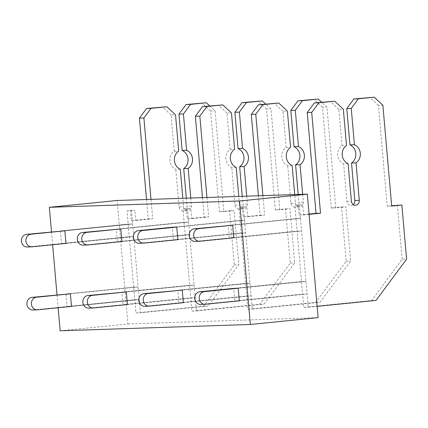 <?xml version="1.0" encoding="UTF-8"?>
<svg xmlns="http://www.w3.org/2000/svg" width="428" height="428" viewBox="0 0 428 428"><rect width="100%" height="100%" fill="white"/><g stroke="black" fill="none" stroke-linecap="round" stroke-linejoin="round"><path stroke-width="0.32" stroke-dasharray="2.14 1.6" d="M51.504 231.848L52.633 244.752M57.015 294.855L58.144 307.753M146.536 199.507L148.238 218.933L131.294 220.634L130.412 210.555L127.02 210.897L128.181 224.128L132.653 223.978L133.755 236.582L65.976 243.409L61.504 243.553L129.283 236.727L133.691 287.135L138.169 286.985L139.271 299.584L71.492 306.411L67.014 306.56L134.793 299.734L139.271 299.584L140.427 312.815L208.206 305.993L238.787 264.777L234.046 210.592L223.881 211.614L215.059 110.804L209.768 105.909M32.785 309.995A6.329 5.676 -91.9 0 0 33.127 309.974L134.793 299.734L133.691 287.135L65.912 293.961L67.014 306.56M27.274 246.993A6.329 5.676 -91.9 0 0 27.611 246.967L129.283 236.727L128.181 224.128L60.402 230.954L61.504 243.553M122.954 304.699L190.733 297.872L195.205 297.728L127.426 304.549L122.954 304.699L121.852 292.099L189.631 285.273L194.103 285.123L126.324 291.95L194.103 285.123L196.366 310.958L264.146 304.131L294.726 262.915L289.986 208.73L279.816 209.752L270.999 108.947L265.702 104.052M117.438 241.697L185.217 234.87L189.695 234.721L121.916 241.547L117.438 241.697L116.336 229.092L184.115 222.266L188.593 222.121L120.814 228.943L188.593 222.121L194.103 285.123L189.631 285.273L121.852 292.099M178.888 302.842L246.667 296.015L251.145 295.866L183.366 302.692L178.888 302.842L177.786 290.238L245.565 283.411L250.043 283.266L182.264 290.088L250.043 283.266L252.301 309.096L320.08 302.27L350.66 261.053L345.92 206.868L335.755 207.896L326.933 107.086L321.642 102.19M173.377 239.835L241.157 233.009L245.629 232.859L177.85 239.685L173.377 239.835L172.275 227.231L240.055 220.409L244.527 220.26L176.748 227.086L244.527 220.26L250.043 283.266L245.565 283.411L177.786 290.238M234.828 300.98L302.607 294.154L307.079 294.004L239.3 300.83L234.828 300.98L233.725 288.376L301.505 281.554L305.977 281.405L238.198 288.231L305.977 281.405L308.24 307.234L317.137 306.341M229.317 237.973L297.096 231.147L301.569 230.997L233.79 237.824L229.317 237.973L228.215 225.374L295.989 218.548L300.467 218.398L232.688 225.224L300.467 218.398L301.569 230.997L305.977 281.405L301.505 281.554L233.725 288.376M60.161 330.801L127.94 323.975L117.133 200.486M127.94 323.975L318.127 317.651M65.976 243.409L133.755 236.582L129.283 236.727L133.755 236.582L138.169 286.985L70.39 293.811L138.169 286.985L133.691 287.135L65.912 293.961M60.402 230.954L128.181 224.128L132.653 223.978L64.874 230.804L132.653 223.978L131.498 210.747L127.02 210.897M88.724 308.133A6.329 5.676 -91.9 0 0 89.061 308.112L190.733 297.872L184.115 222.266L188.593 222.121L187.432 208.885L182.959 209.035L184.115 222.266L116.336 229.092M139.148 243.27A6.329 5.676 -91.9 0 0 139.491 243.248L241.157 233.009L240.055 220.409L244.527 220.26L243.371 207.029L238.899 207.179L240.055 220.409L172.275 227.231M195.082 241.408A6.329 5.676 -91.9 0 0 195.425 241.387L297.096 231.147L295.989 218.548L300.467 218.398L299.311 205.167L294.833 205.317L295.989 218.548L228.215 225.374M200.598 304.415A6.329 5.676 -91.9 0 0 200.935 304.394L302.607 294.154L297.096 231.147L301.569 230.997L233.79 237.824M144.659 306.277A6.329 5.676 -91.9 0 0 145.001 306.25L246.667 296.015L241.157 233.009L245.629 232.859L177.85 239.685M130.412 210.555L134.884 210.405L131.498 210.747M131.294 220.634L135.767 220.49L134.884 210.405M148.238 218.933L152.71 218.783L135.767 220.49M151.014 199.357L152.71 218.783M180.284 169.215L175.806 169.365A10.122 9.079 -91.9 0 1 169.932 160.81A10.122 9.079 -91.9 0 1 174.223 151.234L171.05 114.934L175.523 114.79M171.05 114.934L162.367 106.909M174.223 151.234L178.701 151.084M190.786 198.036L191.476 205.975A4.43 3.975 -91.9 0 1 187.673 210.806A4.43 3.975 -91.9 0 1 183.569 206.772L182.826 198.298M186.308 198.185L187.004 206.125A4.43 3.975 -91.9 0 1 183.195 210.951A4.43 3.975 -91.9 0 1 179.091 206.922L175.806 169.365M71.492 306.411L139.271 299.584L134.793 299.734L135.954 312.964L203.733 306.138L234.314 264.921L229.574 210.737L219.404 211.764L210.587 110.954L215.059 110.804M210.587 110.954L201.909 102.929M219.404 211.764L223.881 211.614M229.574 210.737L234.046 210.592M234.314 264.921L238.787 264.777M203.733 306.138L208.206 305.993M135.954 312.964L140.427 312.815M202.476 197.645L204.177 217.071L187.229 218.778L186.346 208.693L190.824 208.548L187.432 208.885M186.346 208.693L182.959 209.035M187.229 218.778L191.707 218.628L190.824 208.548M204.177 217.071L208.65 216.921L191.707 218.628M206.949 197.495L208.65 216.921M236.219 167.353L231.746 167.503A10.122 9.079 -91.9 0 1 225.872 158.949A10.122 9.079 -91.9 0 1 230.162 149.377L226.984 113.078L231.462 112.928M226.984 113.078L218.307 105.053M230.162 149.377L234.635 149.228M246.721 196.174L247.416 204.119A4.43 3.975 -91.9 0 1 243.607 208.944A4.43 3.975 -91.9 0 1 239.503 204.916L238.765 196.436M242.248 196.324L242.944 204.263A4.43 3.975 -91.9 0 1 239.134 209.094A4.43 3.975 -91.9 0 1 235.031 205.06L231.746 167.503M127.426 304.549L195.205 297.728L190.733 297.872L191.888 311.108L259.668 304.281L290.248 263.065L285.508 208.88L275.343 209.902L266.521 109.092L270.999 108.947M266.521 109.092L257.843 101.067M275.343 209.902L279.816 209.752M285.508 208.88L289.986 208.73M290.248 263.065L294.726 262.915M259.668 304.281L264.146 304.131M191.888 311.108L196.366 310.958M83.209 245.132A6.329 5.676 -91.9 0 0 83.551 245.11L185.217 234.87L189.695 234.721L121.916 241.547M258.416 195.783L260.112 215.209L243.168 216.916L242.285 206.836L246.758 206.687L243.371 207.029M242.285 206.836L238.899 207.179M243.168 216.916L247.641 216.766L246.758 206.687M260.112 215.209L264.59 215.059L247.641 216.766M262.888 195.639L264.59 215.059M292.158 165.497L287.68 165.647A10.122 9.079 -91.9 0 1 281.806 157.092A10.122 9.079 -91.9 0 1 286.097 147.516L282.924 111.216L287.397 111.066M282.924 111.216L274.241 103.191M286.097 147.516L290.575 147.366M302.66 194.312L303.356 202.257A4.43 3.975 -91.9 0 1 299.546 207.082A4.43 3.975 -91.9 0 1 295.443 203.054L294.699 194.579M298.182 194.462L298.878 202.407A4.43 3.975 -91.9 0 1 295.069 207.232A4.43 3.975 -91.9 0 1 290.965 203.204L287.68 165.647M183.366 302.692L251.145 295.866L246.667 296.015L247.828 309.246L315.607 302.419L346.188 261.203L341.448 207.018L331.283 208.04L322.461 107.235L326.933 107.086M322.461 107.235L313.783 99.21M331.283 208.04L335.755 207.896M341.448 207.018L345.92 206.868M346.188 261.203L350.66 261.053M315.607 302.419L320.08 302.27M247.828 309.246L252.301 309.096M309.064 214.054L299.102 215.054L298.225 204.975L302.698 204.825L299.311 205.167M298.225 204.975L294.833 205.317M299.102 215.054L303.58 214.904L302.698 204.825M309.091 214.353L303.58 214.904M348.092 163.635L343.62 163.785A10.122 9.079 -91.9 0 1 337.745 155.23A10.122 9.079 -91.9 0 1 342.036 145.654L338.858 109.354L343.336 109.204M338.858 109.354L330.181 101.329M342.036 145.654L346.509 145.504M353.218 204.525A4.43 3.975 -91.9 0 1 351.008 205.37A4.43 3.975 -91.9 0 1 346.905 201.342L343.62 163.785M391.668 205.734L387.217 206.184L378.4 105.374L382.873 105.224M378.4 105.374L369.717 97.349M387.217 206.184L391.695 206.034M239.3 300.83L307.079 294.004L302.607 294.154L303.762 307.384L371.541 300.558L402.127 259.341L406.6 259.191M402.127 259.341L397.382 205.156M371.541 300.558L376.019 300.408M303.762 307.384L308.24 307.234M179.091 206.922L183.569 206.772M191.476 205.975L187.004 206.125M33.127 309.974L37.6 309.824M27.611 246.967L32.089 246.817M235.031 205.06L239.503 204.916M247.416 204.119L242.944 204.263M89.061 308.112L93.539 307.962M83.551 245.11L88.024 244.96M290.965 203.204L295.443 203.054M303.356 202.257L298.878 202.407M145.001 306.25L149.474 306.106M139.491 243.248L143.963 243.099M346.905 201.342L351.377 201.192M200.935 304.394L205.413 304.244M195.425 241.387L199.903 241.237M187.673 210.806L183.195 210.951M243.607 208.944L239.134 209.094M299.546 207.082L295.069 207.232M355.481 205.221L351.008 205.37"/><path stroke-width="0.64" d="M239.541 200.983L250.348 324.472L318.127 317.651L307.32 194.157L239.541 200.983L49.354 207.307L51.504 231.848M52.633 244.752L57.015 294.855M58.144 307.753L60.161 330.801L250.348 324.472M37.257 309.845A6.329 5.676 -91.9 0 0 37.6 309.824L71.492 306.411L70.39 293.811L32.025 297.374A6.329 5.676 -91.9 0 0 26.91 304.051A6.329 5.676 -91.9 0 0 32.785 309.995L37.257 309.845A6.329 5.676 -91.9 0 1 31.388 303.901A6.329 5.676 -91.9 0 1 36.498 297.225L32.025 297.374M31.747 246.844A6.329 5.676 -91.9 0 0 32.089 246.817L65.976 243.409L64.874 230.804L26.509 234.367A6.329 5.676 -91.9 0 0 21.4 241.044A6.329 5.676 -91.9 0 0 27.274 246.993L31.747 246.844A6.329 5.676 -91.9 0 1 25.873 240.9A6.329 5.676 -91.9 0 1 30.987 234.218L26.509 234.367M93.197 307.989A6.329 5.676 -91.9 0 0 93.539 307.962L127.426 304.549L126.324 291.95L87.959 295.513A6.329 5.676 -91.9 0 0 82.85 302.189A6.329 5.676 -91.9 0 0 88.724 308.133L93.197 307.989A6.329 5.676 -91.9 0 1 87.323 302.045A6.329 5.676 -91.9 0 1 92.437 295.363L87.959 295.513M87.687 244.982A6.329 5.676 -91.9 0 0 88.024 244.96L121.916 241.547L120.814 228.943L82.449 232.506A6.329 5.676 -91.9 0 0 77.34 239.188A6.329 5.676 -91.9 0 0 83.209 245.132L87.687 244.982A6.329 5.676 -91.9 0 1 81.812 239.038A6.329 5.676 -91.9 0 1 86.921 232.356L82.449 232.506M149.137 306.127A6.329 5.676 -91.9 0 0 149.474 306.106L183.366 302.692L182.264 290.088L143.899 293.651A6.329 5.676 -91.9 0 0 138.784 300.333A6.329 5.676 -91.9 0 0 144.659 306.277L149.137 306.127A6.329 5.676 -91.9 0 1 143.262 300.183A6.329 5.676 -91.9 0 1 148.372 293.501L143.899 293.651M143.621 243.12A6.329 5.676 -91.9 0 0 143.963 243.099L177.85 239.685L176.748 227.086L172.275 227.231L138.383 230.644A6.329 5.676 -91.9 0 0 133.274 237.326A6.329 5.676 -91.9 0 0 139.148 243.27L143.621 243.12A6.329 5.676 -91.9 0 1 137.752 237.176A6.329 5.676 -91.9 0 1 142.861 230.499L138.383 230.644M205.071 304.265A6.329 5.676 -91.9 0 0 205.413 304.244L239.3 300.83L238.198 288.231L233.725 288.376L199.833 291.789A6.329 5.676 -91.9 0 0 194.724 298.471A6.329 5.676 -91.9 0 0 200.598 304.415L205.071 304.265A6.329 5.676 -91.9 0 1 199.197 298.321A6.329 5.676 -91.9 0 1 204.311 291.645L199.833 291.789M199.56 241.258A6.329 5.676 -91.9 0 0 199.903 241.237L233.79 237.824L232.688 225.224L194.323 228.787A6.329 5.676 -91.9 0 0 189.213 235.464A6.329 5.676 -91.9 0 0 195.082 241.408L199.56 241.258A6.329 5.676 -91.9 0 1 193.686 235.314A6.329 5.676 -91.9 0 1 198.795 228.638L194.323 228.787M307.32 194.157L117.133 200.486L49.354 207.307M182.826 198.298L180.284 169.215A10.122 9.079 -91.9 0 1 174.405 160.661A10.122 9.079 -91.9 0 1 178.701 151.084L175.523 114.79L166.845 106.765L146.553 108.503L139.416 118.123L143.894 117.973L151.014 199.357M139.416 118.123L146.536 199.507M146.553 108.503L151.031 108.354L143.894 117.973M166.845 106.765L151.031 108.354M209.768 105.909L206.382 102.779L186.094 104.523L178.958 114.142L183.43 113.992L186.608 150.292L182.13 150.437A10.122 9.079 -91.9 0 1 188.01 158.991A10.122 9.079 -91.9 0 1 183.719 168.568L188.192 168.418L190.786 198.036M183.719 168.568L186.308 198.185M186.608 150.292A10.122 9.079 -91.9 0 1 192.482 158.841A10.122 9.079 -91.9 0 1 188.192 168.418M178.958 114.142L182.13 150.437M186.094 104.523L190.567 104.373L183.43 113.992M206.382 102.779L190.567 104.373M70.39 293.811L36.498 297.225M64.874 230.804L30.987 234.218M238.765 196.436L236.219 167.353A10.122 9.079 -91.9 0 1 230.344 158.804A10.122 9.079 -91.9 0 1 234.635 149.228L231.462 112.928L222.779 104.903L202.492 106.642L195.355 116.261L199.833 116.111L206.949 197.495M195.355 116.261L202.476 197.645M202.492 106.642L206.965 106.497L199.833 116.111M222.779 104.903L206.965 106.497M265.702 104.052L262.321 100.922L242.029 102.661L234.892 112.28L239.37 112.131L242.542 148.43L238.07 148.58A10.122 9.079 -91.9 0 1 243.944 157.13A10.122 9.079 -91.9 0 1 239.653 166.706L244.131 166.562L246.721 196.174M239.653 166.706L242.248 196.324M242.542 148.43A10.122 9.079 -91.9 0 1 248.422 156.985A10.122 9.079 -91.9 0 1 244.131 166.562M234.892 112.28L238.07 148.58M242.029 102.661L246.507 102.511L239.37 112.131M262.321 100.922L246.507 102.511M126.324 291.95L92.437 295.363M120.814 228.943L86.921 232.356M294.699 194.579L292.158 165.497A10.122 9.079 -91.9 0 1 286.284 156.942A10.122 9.079 -91.9 0 1 290.575 147.366L287.397 111.066L278.719 103.041L258.426 104.785L251.295 114.399L255.767 114.249L262.888 195.639M251.295 114.399L258.416 195.783M258.426 104.785L262.904 104.635L255.767 114.249M278.719 103.041L262.904 104.635M321.642 102.19L318.255 99.061L297.968 100.799L290.831 110.419L295.304 110.269L298.482 146.569L294.004 146.718A10.122 9.079 -91.9 0 1 299.884 155.273A10.122 9.079 -91.9 0 1 295.593 164.85L300.065 164.7L302.66 194.312M295.593 164.85L298.182 194.462M298.482 146.569A10.122 9.079 -91.9 0 1 304.356 155.123A10.122 9.079 -91.9 0 1 300.065 164.7M290.831 110.419L294.004 146.718M297.968 100.799L302.441 100.655L295.304 110.269M318.255 99.061L302.441 100.655M182.264 290.088L148.372 293.501M176.748 227.086L142.861 230.499M391.668 205.734L401.86 205.007L391.695 206.034L382.873 105.224L374.195 97.199L353.903 98.943L346.766 108.557L351.244 108.407L354.416 144.707L349.944 144.857A10.122 9.079 -91.9 0 1 355.818 153.411A10.122 9.079 -91.9 0 1 351.532 162.988L356.005 162.838L359.29 200.395A4.43 3.975 -91.9 0 1 355.481 205.221A4.43 3.975 -91.9 0 1 351.377 201.192L348.092 163.635A10.122 9.079 -91.9 0 1 342.218 155.08A10.122 9.079 -91.9 0 1 346.509 145.504L343.336 109.204L334.659 101.179L314.366 102.923L307.229 112.543L316.051 213.347L320.524 213.198L309.091 214.353M316.051 213.347L309.064 214.054M307.229 112.543L311.707 112.393L320.524 213.198M314.366 102.923L318.839 102.773L311.707 112.393M334.659 101.179L318.839 102.773M351.532 162.988L354.817 200.545A4.43 3.975 -91.9 0 1 353.218 204.525M354.416 144.707A10.122 9.079 -91.9 0 1 360.296 153.261A10.122 9.079 -91.9 0 1 356.005 162.838M346.766 108.557L349.944 144.857M353.903 98.943L358.38 98.793L351.244 108.407M374.195 97.199L358.38 98.793M317.137 306.341L376.019 300.408L406.6 259.191L401.86 205.007M238.198 288.231L204.311 291.645M232.688 225.224L198.795 228.638M359.29 200.395L354.817 200.545"/></g></svg>
